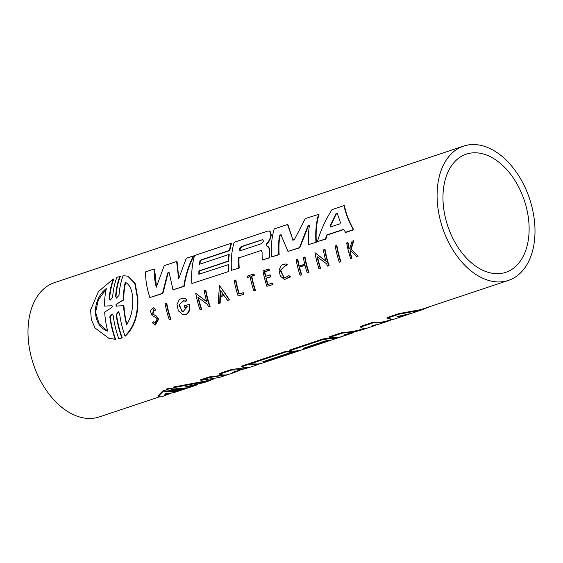 <?xml version="1.0" encoding="UTF-8"?>
<svg xmlns="http://www.w3.org/2000/svg" width="563" height="563" viewBox="0 0 563 563"><rect width="100%" height="100%" fill="white"/><g stroke="black" fill="none" stroke-linecap="round" stroke-linejoin="round"><path stroke-width="0.84" d="M336.519 245.524L336.92 245.637A70.79 45.877 71.5 0 0 341.002 261.858L339.278 262.161A71.353 46.25 -108.5 0 1 335.224 245.954L336.519 245.524A71.353 46.25 71.5 0 0 340.573 261.732L339.278 262.161M118.589 311.839L116.583 314.745A70.79 45.877 71.5 0 0 122.241 337.891L118.814 338.757A71.353 46.25 -108.5 0 1 113.198 315.625L112.009 313.894L109.813 316.751A71.353 46.25 71.5 0 0 115.19 339.215L108.877 338.328L95.07 327.99L91.29 319.531L90.622 309.939L98.426 291.571L113.29 278.995A71.353 46.25 71.5 0 0 109.236 298.629L109.63 298.749A70.79 45.877 71.5 0 1 113.733 279.121L113.29 278.995M112.206 313.971L110.207 316.87A70.79 45.877 71.5 0 0 115.626 339.341L109.201 338.419M109.236 298.636L110.074 300.255L112.614 297.503A71.353 46.25 -108.5 0 1 116.879 277.32L120.313 276.454A70.79 45.877 71.5 0 0 116.006 296.617L116.457 298.123L119.011 295.357A71.353 46.25 -108.5 0 1 123.065 275.736L127.695 276.116L134.768 283.316L137.435 298.094C138.174 314.548 134.015 327.166 124.965 335.949A71.353 46.25 -108.5 0 1 119.588 313.5L118.392 311.761L116.189 314.626A71.353 46.25 71.5 0 0 121.805 337.765L122.241 337.891M127.878 276.173L135.176 283.435L137.829 298.214C138.575 314.668 134.43 327.293 125.401 336.076L124.965 335.949M293.105 240.471L292.683 240.077L294.449 239.486L305.315 218.55L319.052 214.236A70.79 45.877 71.5 0 0 316.35 242.245L308.686 244.553A71.353 46.25 -108.5 0 1 309.368 225.643L309.08 224.947L308.038 225.679L299.46 247.636L288.003 251.457L280.909 234.729L279.452 235.623A71.353 46.25 71.5 0 0 278.769 254.532L271.507 256.96A71.353 46.25 -108.5 0 1 274.181 228.944L287.489 224.503L293.07 240.197L287.911 224.63L287.489 224.503M309.256 225.066L308.44 225.798L299.847 247.748L288.003 251.457M281.317 234.848L279.853 235.742A70.79 45.877 71.5 0 0 279.164 254.652L271.507 256.96M169.013 272.358L168.006 273.358L162.89 293.457L149.878 297.553C146.802 288.172 145.395 279.6 145.648 271.838L154.171 268.994C153.981 274.582 154.67 280.663 156.254 287.236L164.213 265.645L176.634 261.499L178.626 278.924L186.262 258.283L193.362 255.912C188.689 265.152 185.494 275.258 183.791 286.236L172.996 289.839L169.16 272.717C168.78 271.964 168.26 272.14 167.605 273.238L162.503 293.337L149.878 297.553M154.171 268.994L154.593 269.121L156.444 286.476M176.634 261.499L177.056 261.626L178.816 278.171M193.362 255.912L193.785 256.038C189.091 265.264 185.889 275.37 184.178 286.349L172.996 289.839M239.064 257.826L261 250.507L239.064 257.826A70.79 45.877 71.5 0 0 239.219 267.988L231.47 270.317A71.353 46.25 -108.5 0 1 234.145 242.301L267.861 231.048L270.022 231.069L271.289 234.954A70.79 45.877 71.5 0 0 270.712 238.058L268.762 241.886L266.616 244.328L266.222 244.208L266.405 245.932L267.27 246.151M266.799 246.052C268.65 246.418 269.607 247.938 269.67 250.626L269.656 250.992A70.79 45.877 71.5 0 0 269.881 257.748L262.323 260.029A71.353 46.25 -108.5 0 1 262.105 251.879L260.606 250.394L261.281 250.366M228.655 261.218L228.261 261.105A71.353 46.25 -108.5 0 1 228.81 254.49L229.211 254.61A70.79 45.877 71.5 0 0 228.655 261.218L199.316 271.014A70.79 45.877 71.5 0 0 199.239 274.132M199.316 271.014L198.922 270.894A71.353 46.25 71.5 0 0 198.845 274.258L228.578 264.582A70.79 45.877 71.5 0 0 228.803 271.457L191.899 283.527A71.353 46.25 -108.5 0 1 194.573 255.511L231.083 243.322A71.353 46.25 71.5 0 0 229.422 250.436L200.076 260.233A71.353 46.25 71.5 0 0 199.464 264.279L228.81 254.49M231.083 243.322L231.506 243.448A70.79 45.877 71.5 0 0 229.824 250.556L200.484 260.352A70.79 45.877 71.5 0 0 199.9 264.138M344.028 205.629L344.45 205.755C345.795 212.969 348.877 220.97 353.705 229.774L345.626 232.47L343.648 229.331L326.695 234.989L325.463 238.951L317.384 241.647C320.84 230.091 325.717 219.422 332.015 209.64L344.028 205.629C345.401 212.849 348.49 220.858 353.318 229.662L353.705 229.774M343.754 229.542L327.089 235.102L325.857 239.071L317.384 241.647M187.451 306.772L184.805 307.391A71.353 46.25 -108.5 0 1 184.375 305.758L189.372 304.351C190.378 308.637 189.618 311.895 187.092 314.133L184.896 314.865L182.764 314.52L178.365 310.811L176.979 304.597L179.421 299.227L184.066 298.017L186.501 299.558L185.431 301.571L185.839 301.698L186.902 299.678L186.501 299.558M184.066 298.017L186.902 299.678M183.897 300.558L179.33 304.541L181.997 311.48M317.56 257.017A70.79 45.877 71.5 0 0 320.755 268.614L319.017 268.924A71.353 46.25 -108.5 0 1 314.963 252.717L326.336 261.338M314.963 252.717L325.921 261.218A71.353 46.25 -108.5 0 1 323.373 249.909L325.062 249.599A70.79 45.877 71.5 0 0 329.151 265.813L327.427 266.116A71.353 46.25 -108.5 0 1 326.73 263.956L317.103 256.665A71.353 46.25 71.5 0 0 320.326 268.488L319.017 268.924M198.387 297.63A70.79 45.877 71.5 0 0 201.688 309.263L199.949 309.566A71.353 46.25 -108.5 0 1 195.755 293.316L206.804 301.845A71.353 46.25 -108.5 0 1 204.165 290.508L205.453 290.079A71.353 46.25 71.5 0 0 209.654 306.328L208.359 306.765A71.353 46.25 -108.5 0 1 207.641 304.597L197.93 297.278A71.353 46.25 71.5 0 0 201.258 309.136L199.949 309.566M195.755 293.316L207.226 301.972M205.453 290.079L205.854 290.198A70.79 45.877 71.5 0 0 210.083 306.462L208.359 306.765M229.62 299.938L227.572 300.353L229.62 299.938L219.479 285.413L229.19 299.812M224.074 295.547L220.309 296.807L220.196 303.084L218.148 303.492L219.479 285.413M305.019 265.356L299.502 267.2A70.79 45.877 71.5 0 0 301.789 274.948L300.058 275.251A71.353 46.25 -108.5 0 1 296.138 259.817L297.841 259.501A70.79 45.877 71.5 0 0 299.213 266.046M297.44 259.381A71.353 46.25 71.5 0 0 298.862 266.158L304.731 264.202A71.353 46.25 -108.5 0 1 303.309 257.425L305.012 257.108A70.79 45.877 71.5 0 0 308.96 272.555L307.229 272.858A71.353 46.25 -108.5 0 1 304.963 265.117L299.094 267.073A71.353 46.25 71.5 0 0 301.36 274.814L300.058 275.251M269.297 270.381L268.896 270.261A71.353 46.25 -108.5 0 1 268.664 268.987L269.065 269.107A70.79 45.877 71.5 0 0 269.297 270.381L264.8 271.88A70.79 45.877 71.5 0 0 265.715 276.18M264.8 271.88L264.399 271.76A71.353 46.25 71.5 0 0 265.363 276.299L270.261 274.92A70.79 45.877 71.5 0 0 270.726 276.806L266.229 278.312A70.79 45.877 71.5 0 0 267.981 284.406M266.229 278.312L265.82 278.185A71.353 46.25 71.5 0 0 267.629 284.526L272.555 283.154A70.79 45.877 71.5 0 0 273.013 284.547L266.897 286.321A71.353 46.25 -108.5 0 1 262.977 270.88L268.664 268.987M153.558 309.777L153.009 314.253L156.092 315.766L158.667 319.179L155.289 325.062L152.249 322.719L153.678 321.881M153.256 321.755L154.853 323.127L156.993 319.474L155.416 317.356L152.165 315.681L150.124 310.692L153.6 307.813L155.874 309.657L154.804 310.734L153.368 309.699L152.601 314.133L155.677 315.639L158.245 319.052L154.853 324.928M358.251 256.102L356.555 256.397L358.251 256.102L351.15 249.346L353.733 240.844L352.1 241.14L349.912 248.142L348.87 248.487A71.353 46.25 -108.5 0 1 347.667 242.618L348.061 242.737A70.79 45.877 71.5 0 0 349.222 248.367M350.812 250.626L350.313 252.625A70.79 45.877 71.5 0 0 352.016 258.185L350.608 258.382A71.353 46.25 -108.5 0 1 346.688 242.949L347.667 242.618M285.758 263.941L287.193 264.511L286.757 265.996L285.525 265.511L280.205 270.458L284.477 277.939L288.932 275.638L290.029 276.672L284.442 279.565L280.311 276.053L279.03 270.163L281.366 265.082L285.758 263.941L286.792 264.392L286.356 265.877M285.715 265.574L280.698 269.951L283.689 277.496M288.932 275.638L290.452 276.799L284.442 279.565M253.667 273.991L254.068 274.111A70.79 45.877 71.5 0 0 254.3 275.384L251.781 276.222A70.79 45.877 71.5 0 0 255.496 290.395L253.765 290.698A71.353 46.25 -108.5 0 1 250.078 276.539L247.382 277.439A71.353 46.25 71.5 0 1 247.15 276.166L253.667 273.991A71.353 46.25 -108.5 0 0 253.899 275.265L254.3 275.384M250.127 276.778L247.382 277.439M235.517 280.05A71.353 46.25 71.5 0 0 238.923 293.921L243.343 292.711A70.79 45.877 71.5 0 0 243.856 294.28L238.107 295.927A71.353 46.25 -108.5 0 1 234.187 280.494L235.911 280.17A70.79 45.877 71.5 0 0 239.275 293.802M166.359 303.126L166.761 303.246A70.79 45.877 71.5 0 0 170.99 319.51L169.266 319.812A71.353 46.25 -108.5 0 1 165.072 303.556L166.359 303.126A71.353 46.25 71.5 0 0 170.554 319.376L169.266 319.812M463.638 146.091A70.79 45.877 -108.5 0 1 483.701 146.113A70.79 45.877 -108.5 0 1 533.33 213.293A70.79 45.877 -108.5 0 1 508.452 280.388A70.79 45.877 -108.5 0 1 488.388 280.36A70.79 45.877 -108.5 0 1 438.76 213.18A70.79 45.877 -108.5 0 1 463.638 146.091L54.548 282.612A70.79 45.877 71.5 0 0 29.67 349.707A70.79 45.877 71.5 0 0 79.299 416.887A70.79 45.877 71.5 0 0 99.362 416.909L159.491 396.845M266.2 245.918L266.405 245.932C268.255 246.298 269.22 247.826 269.276 250.514L269.269 250.88A71.353 46.25 71.5 0 0 269.494 257.636L262.323 260.029M269.656 250.992L269.269 250.88M390.849 319.636L387.478 320.762A70.79 45.877 71.5 0 1 373.628 322.05L360.32 326.498L360.552 327.061C362.783 328.489 364.69 328.947 366.267 328.433L364.493 329.024L364.324 328.602M188.619 387.717L185.445 388.709L185.269 388.287M182.236 389.849L179.069 390.842L178.9 390.419M488.107 272.309A62.296 40.374 71.5 0 0 505.764 272.33A62.296 40.374 71.5 0 0 527.658 213.286A62.296 40.374 71.5 0 0 483.983 154.163A62.296 40.374 71.5 0 0 466.326 154.149A62.296 40.374 71.5 0 0 444.432 213.187A62.296 40.374 71.5 0 0 488.107 272.309M330.636 226.959L330.094 225.869L335.998 213.616L337.216 213.208L340.495 222.8L339.763 223.912L330.34 226.966M239.711 250.282L241.576 246.714L262.597 239.697L263.491 241.048L261.584 243.631L240.563 250.648C238.628 249.986 238.832 248.635 241.168 246.594L262.872 239.542M116.105 306.082L116.048 304.372L123.367 299.847A71.353 46.25 -108.5 0 1 125.246 282.239C129.954 284.681 132.46 290.487 132.741 299.664C133.058 309.157 131.01 317.539 126.591 324.809A71.353 46.25 -108.5 0 1 123.55 305.73L115.858 306.075M104.472 306.082L111.826 305.765L112.459 306.427L111.882 307.511L104.662 312.113A71.353 46.25 71.5 0 0 107.695 331.114C92.065 326.047 91.192 299.945 106.351 288.545A71.353 46.25 71.5 0 0 104.472 306.082L112.065 305.772M399.033 313.577L399.258 314.14L421.025 310.164L393.087 319.488L387.245 318.151L387.02 317.588L399.033 313.577L420.864 309.615L508.452 280.388M265.074 361.045A70.79 45.877 71.5 0 0 265.56 360.974L294.906 351.178A70.79 45.877 71.5 0 0 296.427 350.911M299.741 350.636L270.402 360.426A71.353 46.25 71.5 0 0 270.775 360.306L263.604 362.699A71.353 46.25 -108.5 0 1 249.803 364.022L249.571 363.452L286.088 351.27A70.79 45.877 71.5 0 0 291.866 351.488L292.084 352.03L262.738 361.819A71.353 46.25 71.5 0 0 265.778 361.509L295.118 351.713A71.353 46.25 -108.5 0 0 299.741 350.636L299.664 350.432M337.258 337.469L335.837 337.913L336.048 338.44L340.756 336.948L310.213 347.139A71.353 46.25 71.5 0 0 310.53 347.033L303.175 349.489A71.353 46.25 -108.5 0 1 289.375 350.812L289.15 350.249L322.866 338.996L331.48 337.814A70.79 45.877 71.5 0 0 333.887 337.709L334.886 337.906M209.176 376.936L209.401 377.506L227.797 374.648L219.274 377.491L200.878 380.349L200.653 379.779L209.176 376.936L224.602 375.021M229.204 374.156C226.291 375.31 223.039 375.31 219.443 374.156L219.211 373.586L231.632 369.441L246.58 367.646M231.632 369.441L231.865 370.011C238.43 370.074 244.814 369.039 250.992 366.9C248.142 367.928 244.968 367.892 241.492 366.795L241.26 366.231L248.367 363.86L257.903 364.001M373.22 325.224L374.684 325.027M343.902 334.957L343.958 335.105A71.353 46.25 71.5 0 0 350.475 333.704L343.212 336.132A71.353 46.25 -108.5 0 1 329.411 337.455L329.179 336.885L342.494 332.444C349.883 332.177 357.146 330.861 364.282 328.503M171.616 392.974L162.855 396.317L158.421 396.162L158.196 395.613L163.319 390.398A70.79 45.877 71.5 0 0 177.929 390.539M182.454 389.709A71.353 46.25 -108.5 0 1 166.437 389.744L166.198 389.153L169.189 388.153A70.79 45.877 71.5 0 0 184.34 388.4M188.837 387.576A71.353 46.25 -108.5 0 1 173.327 387.724L173.094 387.14L208.669 380.433L211.582 379.462M170.99 319.51L170.554 319.376M243.856 294.28L238.107 295.927M242.92 292.584A71.353 46.25 71.5 0 0 243.427 294.153M255.496 290.395L253.765 290.698M251.781 276.222L251.379 276.102A71.353 46.25 71.5 0 0 255.067 290.262M253.899 275.265L251.379 276.102M287.193 264.511L286.792 264.392M290.452 276.799L290.029 276.672M352.016 258.185L350.608 258.382M350.313 252.625L349.89 252.498A71.353 46.25 71.5 0 0 351.586 258.058M356.555 256.397L350.397 250.507L349.89 252.498M351.15 249.346L357.822 255.975M353.339 240.725L350.735 249.219M155.874 309.657L154.403 310.614M153.6 307.813L155.472 309.537M273.013 284.547L266.897 286.321M272.126 283.027A71.353 46.25 71.5 0 0 272.583 284.421M270.726 276.806L265.82 278.185M269.853 274.8A71.353 46.25 71.5 0 0 270.317 276.686M268.896 270.261L264.399 271.76M301.789 274.948L301.36 274.814M299.502 267.2L299.094 267.073M308.96 272.555L307.229 272.858M304.611 256.988A71.353 46.25 71.5 0 0 308.531 272.422M220.309 296.807L223.919 295.336L227.572 300.353M220.196 303.084L218.148 303.492M219.887 296.68L219.767 302.957M210.083 306.462L209.654 306.328M201.688 309.263L201.258 309.136M320.755 268.614L320.326 268.488M329.151 265.813L327.427 266.116M324.668 249.479A71.353 46.25 71.5 0 0 328.722 265.687M188.957 304.224C189.956 308.51 189.196 311.768 186.663 314.006L187.092 314.133M185.431 301.571L183.714 300.494L178.844 305.062L182.806 311.951L187.437 306.511L184.805 307.391M184.896 314.865L182.764 314.52M186.663 314.006L184.46 314.738M325.857 239.071L325.463 238.951M327.089 235.102L326.695 234.989M353.318 229.662L345.239 232.357M200.484 260.352L200.076 260.233M229.824 250.556L229.422 250.436M228.803 271.457L191.899 283.527M228.184 264.469A71.353 46.25 71.5 0 0 228.409 271.345M228.261 261.105L198.922 270.894M239.219 267.988L231.47 270.317M238.677 257.713A71.353 46.25 71.5 0 0 238.825 267.868M269.881 257.748L269.494 257.636M270.712 238.058L270.31 237.938L268.368 241.766L266.222 244.208M269.6 230.943L270.88 234.827A71.353 46.25 71.5 0 0 270.31 237.938M162.89 293.457L162.503 293.337M168.83 272.253L169.16 272.717M184.178 286.349L183.791 286.236M279.164 254.652L278.769 254.532M299.847 247.748L299.46 247.636M316.35 242.245L308.686 244.553M318.63 214.109A71.353 46.25 71.5 0 0 315.956 242.125M119.87 276.32A71.353 46.25 71.5 0 0 115.612 296.504M115.626 339.341L115.19 339.215M121.805 337.765L118.814 338.757M341.002 261.858L340.573 261.732M421.025 310.164L429.858 306.617M387.245 318.151L399.258 314.14M294.906 351.178L295.118 351.713M265.56 360.974L265.778 361.509M286.088 351.27L286.321 351.833A71.353 46.25 71.5 0 0 292.084 352.03M249.803 364.022L286.321 351.833M299.72 350.573L301.304 350.045M270.775 360.306A71.353 46.25 71.5 0 0 271.148 360.179M289.375 350.812L323.092 339.566L331.698 338.363A71.353 46.25 71.5 0 0 334.105 338.25L335.098 338.44L334.429 338.849L336.048 338.44M340.756 336.948L342.163 336.456M334.978 337.779L335.098 338.44M333.887 337.709L334.105 338.25M232.343 372.298L236.495 371.742L238.332 370.961M250.584 367.041L232.273 372.368M248.367 363.86L248.593 364.423L257.798 364.634L259.979 363.663M241.492 366.795L248.593 364.423M219.443 374.156L231.865 370.011M227.797 374.648L228.318 374.472M200.878 380.349L209.401 377.506M343.683 335.091L364.493 329.024C357.371 331.389 350.109 332.719 342.719 333.014L342.494 332.444M329.411 337.455L342.719 333.014M350.475 333.704A71.353 46.25 71.5 0 0 352.515 332.944M372.136 325.569L375.021 325.513L376.436 324.745M373.628 322.05L373.86 322.62A71.353 46.25 71.5 0 0 387.661 321.297L380.391 323.718A71.353 46.25 -108.5 0 1 373.874 325.118L372.122 325.597M387.661 321.297A71.353 46.25 71.5 0 0 391.524 319.7M360.552 327.061L373.86 322.62M173.327 387.724L208.845 380.975L213.433 379.096M169.189 388.153L169.428 388.744A71.353 46.25 71.5 0 0 185.445 388.709M166.437 389.744L169.428 388.744M163.319 390.398L163.552 390.982A71.353 46.25 71.5 0 0 179.069 390.842M158.421 396.162L163.552 390.982M220.407 290.086L223.342 294.491L219.943 295.624L220.407 290.086M240.563 250.648L239.873 250.676M397.351 316.526L411.264 313.415L400.645 316.934L397.337 316.561M324.935 341.087C328.067 340.312 329.081 340.207 327.969 340.763L306.948 347.779C303.837 348.631 302.824 348.736 303.907 348.103L324.935 341.087M328.686 340.425L327.835 340.446M303.211 348.476L303.907 348.103M197.282 384.445L197.388 384.705A71.353 46.25 -108.5 0 1 195.298 385.493A71.353 46.25 -108.5 0 1 184.763 387.048L204.024 382.58L208.845 380.975M167.675 394.712L164.889 394.825L165.867 393.354A71.353 46.25 71.5 0 0 176.402 391.799L195.298 385.493M220.816 290.205L220.358 295.751M335.998 213.616L336.414 213.736L330.488 225.981L330.094 225.869M123.55 305.73L123.944 305.85A70.79 45.877 71.5 0 0 126.872 324.401M125.64 282.429A70.79 45.877 71.5 0 0 123.754 299.966L123.367 299.847M116.048 304.372L123.754 299.966M116.435 304.492L116.492 306.202M106.21 289.178L98.384 299.713L95.576 312.296L99.137 323.767L107.554 331.009M397.964 316.293L400.434 316.406L403.854 315.294M306.948 347.779L306.729 347.244L326.244 340.735M187.958 386.408A70.79 45.877 71.5 0 0 195.115 384.958L195.277 384.902M164.889 394.501L170.702 393.101M308.44 225.798L308.038 225.679M116.583 314.745L116.189 314.626M110.207 316.87L109.813 316.751M156.092 315.766L155.677 315.639M153.009 314.253L152.601 314.133M268.762 241.886L268.368 241.766M271.289 234.954L270.88 234.827M168.006 273.358L167.605 273.238M279.853 235.742L279.452 235.623M323.092 339.566L322.866 338.996M331.48 337.814L331.698 338.363M241.576 246.714L241.168 246.594M400.434 316.406L400.645 316.934M401.919 315.934L402.13 316.462M228.557 374.395L236.495 371.742M250.697 367.006L257.798 364.634M366.281 328.433L375.021 325.513"/></g></svg>
